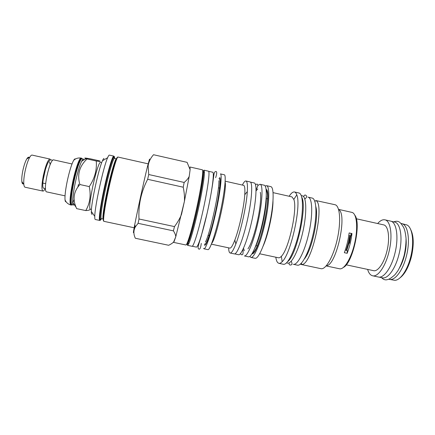 <?xml version="1.0" encoding="UTF-8"?>
<svg xmlns="http://www.w3.org/2000/svg" width="435" height="435" viewBox="0 0 435 435"><rect width="100%" height="100%" fill="white"/><g stroke="black" fill="none" stroke-linecap="round" stroke-linejoin="round"><path stroke-width="0.65" d="M346.162 250.31L348.392 242.915L349.783 235.634M346.222 264.823L373.562 270.673C377.808 271.87 384.034 263.11 386.873 251.327C390.2 238.391 388.411 225.542 383.588 224.862L356.303 218.761M377.651 223.536C380.19 220.627 382.593 219.392 384.872 219.827C390.733 220.632 392.963 236.303 388.879 252.169C385.399 266.611 377.776 277.242 372.621 275.785C370.37 275.23 368.701 273.104 367.613 269.401M384.872 219.827L390.608 221.116C396.611 221.953 398.977 237.641 394.882 253.48C391.397 267.9 383.654 278.498 378.374 277.008L372.621 275.785M391.185 221.29L394.518 222.04C400.608 222.899 403.06 238.565 398.966 254.366C395.48 268.754 387.672 279.308 382.311 277.807L378.972 277.095M399.705 267.596C401.717 264.099 403.327 259.978 404.534 255.231C405.996 249.222 406.502 243.671 406.056 238.581M388.7 279.145L389.445 279.368C394.969 280.907 402.935 270.385 406.431 256.003C410.542 240.207 407.921 224.498 401.652 223.595L400.88 223.492M389.445 279.368L394.855 280.336C400.347 280.281 407.454 270.108 410.673 256.927C414.457 242.36 412.51 227.5 406.975 224.982L401.652 223.595M410.531 229.229C413.826 235.547 414.104 244.802 411.363 256.982C408.557 267.34 404.724 274.333 399.863 277.96M73.385 205.043C72.933 204.939 72.683 204.02 72.634 202.302C72.591 198.072 73.444 191.677 75.195 183.108C77.354 173.114 79.496 165.838 81.611 161.271C82.384 159.727 82.993 159.003 83.444 159.096L82.03 158.78C80.524 158.035 76.435 169.655 73.722 182.787C71.128 196.044 70.541 203.362 71.971 204.738L73.385 205.043L74.195 204.542M83.444 159.096L83.971 159.884M72.079 204.76L71.373 205.108C69.904 203.705 70.497 196.234 73.145 182.7C75.907 169.286 80.094 157.432 81.644 158.193L82.139 158.802M66.098 201.764C65.522 201.981 65.158 201.291 65.011 199.692C64.772 195.837 65.506 189.687 67.218 181.243C69.339 171.45 71.465 164.522 73.602 160.455C74.401 159.069 75.016 158.59 75.451 159.025M72.014 163.957L53.336 159.814C51.352 160.482 49.182 166.001 46.828 176.354C45.088 185.576 44.925 190.731 46.333 191.813L65.038 195.848M45.381 188.6L43.592 188.214C42.858 187.963 42.614 186.147 42.847 182.754M43.152 179.965L45.496 169.253M45.697 183.255C44.511 183.646 43.554 183.467 42.831 182.722L42.886 182.173M50.161 164.56L49.552 162.048M50.623 159.928L49.943 159.058C47.904 159.721 45.702 165.229 43.342 175.593C41.608 184.821 41.477 189.986 42.934 191.079C43.543 191.177 44.299 190.334 45.197 188.562M49.943 159.058L32.114 155.099C31.472 154.974 30.706 155.659 29.803 157.149C27.949 160.428 26.35 165.24 25.002 171.586C23.941 176.985 23.55 181.254 23.838 184.396C24.034 186.131 24.447 187.077 25.078 187.229L42.934 191.079M29.205 157.503C28.612 156.801 27.807 157.269 26.791 158.922C25.23 161.651 23.898 165.637 22.783 170.89C21.902 175.359 21.587 178.91 21.837 181.531C22.076 183.456 22.609 184.222 23.441 183.831M89.985 209.001C90.409 209.871 89.006 210.399 85.777 210.589L76.642 208.637L76.06 207.223C72.493 198.964 73.765 191.4 79.877 184.538C77.017 174.652 79.415 166.121 87.082 158.954L86.086 158.639C83.411 157.78 84.885 157.851 90.518 158.851L99.262 160.809C101.23 161.526 100.224 161.592 96.26 161.01L87.082 158.954M85.777 210.589C89.925 203.46 91.089 195.462 89.262 186.588L79.877 184.538M101.687 162.674L100.398 162.385C99.256 161.717 95.461 173.608 92.666 186.963C89.953 200.437 89.121 207.827 90.165 209.137L91.453 209.414M89.262 186.588C94.672 178.546 97 170.02 96.26 161.01M92.198 214.123C91.6 214.607 91.317 213.71 91.35 211.448C91.247 202.661 98.674 168.72 102.442 160.781C103.117 159.237 103.644 158.46 104.014 158.443M109.321 155.099L113.785 156.105C112.529 155.523 107.668 171.798 103.802 190.106C100.208 206.886 98.446 220.605 99.745 220.447L95.27 219.496C94.884 219.409 94.721 218.37 94.776 216.38C94.781 206.424 103.459 166.779 107.614 157.731C108.364 155.969 108.929 155.088 109.321 155.099M135.133 225.928L134.627 227.608M148.482 163.919L147.704 166.42M134.828 225.232L134.502 227.837M149.537 159.063L147.449 166.648C144.181 179.916 137.27 211.497 134.692 224.922C133.507 231.077 133.137 233.568 133.588 232.388M139.004 218.99L174.478 226.597C177.572 222.443 179.916 218.37 181.509 214.384L184.424 201.296C184.674 196.973 184.277 192.275 183.233 187.202L184.163 182.439L148.732 174.527L147.65 179.296C141.141 191.797 138.259 205.032 139.004 218.99L138.102 223.324L135.464 226.695C133.42 230.235 133.376 234.084 135.334 238.255L168.682 245.28C171.156 244.089 172.978 242.828 174.136 241.485L175.783 236.716C175.658 235.03 174.865 233.078 173.407 230.865L138.102 223.324M148.732 174.527L148.128 166.034C148.667 161.923 150.472 158.15 153.533 154.724L187.093 162.347L153.533 154.724M183.233 187.202L147.65 179.296M184.163 182.439C186.588 180.416 188.268 178.404 189.214 176.398L190.111 169.71L187.093 162.347M190.013 167.013L190.111 169.71L189.214 176.398L184.424 201.296L175.783 236.716L173.505 242.366L185.854 244.976C187.023 245.748 191.704 230.381 196.087 210.752C200.959 189.187 203.852 169.536 202.324 169.797L190.003 167.007M187.148 244.258L187.55 245.335L188.632 244.019C190.921 239.011 194.01 228.054 197.887 211.144C201.845 193.602 204.662 176.414 204.434 171.825L204.02 170.183L203.112 171.118M187.55 245.335L192.047 246.286C193.515 246.944 198.73 230.18 203.248 209.523C207.783 188.866 210.083 171.33 208.501 171.2L204.004 170.177M208.664 171.325L212.682 172.233C214.591 171.923 212.046 191.607 207.136 213.155C202.759 232.698 197.778 247.928 196.299 247.096L192.265 246.243M203.966 248.804L207.93 249.641C209.904 250.408 215.586 233.796 220.088 213.21C224.618 192.623 226.428 175.033 224.34 174.783L220.387 173.891C222.35 174.109 220.42 191.688 215.891 212.291C211.383 232.894 205.815 249.543 203.966 248.804L203.542 248.369M225.123 182.064C227.385 188.11 216.287 238.81 211.704 243.361M225.172 181.188L243.671 185.359C244.758 185.81 245.122 188.926 244.764 194.701C244.046 206.609 239.152 228.968 234.829 240.087C232.698 245.606 231.039 248.276 229.865 248.102L211.388 244.176M244.764 194.701L247.314 191.601C247.7 184.984 247.249 181.455 245.96 181.009L245.916 180.998C244.992 180.846 243.807 182.205 242.366 185.065M228.625 247.841C228.712 250.212 229.017 251.789 229.544 252.566L230.153 253.018C231.507 253.23 233.41 250.212 235.852 243.964C240.87 231.235 246.553 205.266 247.314 191.601M230.153 253.018L234.324 253.899C237.037 254.796 243.263 239.011 247.58 219.262C251.93 199.524 252.925 182.423 250.12 181.95L250.033 181.928M250.429 182.107L254.209 182.961C257.389 182.977 256.242 202.134 251.408 222.72C247.14 241.398 241.159 255.747 238.505 254.698L234.715 253.893M260.01 184.271L264.143 185.207C267.639 185.299 266.802 204.483 261.941 225.02C257.667 243.654 251.414 257.917 248.472 256.802L244.323 255.927C247.145 257.014 253.29 242.714 257.558 224.063C262.408 203.504 263.376 184.331 260.01 184.271L257.879 185.489M250.859 257.395L255.079 258.292C258.417 259.32 265.225 243.73 269.526 224.063C273.865 204.412 274.257 187.246 270.826 186.631L266.611 185.68C269.917 186.267 269.406 203.417 265.062 223.09C260.761 242.773 254.073 258.401 250.859 257.395L249.755 256.438M266.563 185.669L265.16 186.082M266.72 191.15L266.59 190.345L266.389 190.693M252.8 252.762L252.844 253.165L253.295 252.485M272.995 201.307C272.914 213.063 268.074 235.161 263.24 245.878M273.071 192.64L291.956 196.892L293.815 199.415C297.719 208.686 288.786 249.5 281.369 256.291C280.287 257.46 279.33 257.96 278.503 257.786L259.69 253.784M293.815 199.415L296.79 194.864C296.219 193.2 295.468 192.248 294.549 191.998L294.479 191.982C292.945 191.71 291.167 193.135 289.155 196.261M275.817 257.215C276.209 260 276.894 261.859 277.883 262.794L278.868 263.322C279.825 263.523 280.923 262.974 282.168 261.674C290.939 254.002 301.558 205.499 296.79 194.864M278.868 263.322L283.364 264.273C287.551 265.481 295.142 250.158 299.416 230.61C303.744 211.067 303.315 193.82 299.035 193.015L298.899 192.982M301.787 197.321C307.295 206.413 296.534 255.568 287.731 261.527M286.513 262.892L287.578 263.115C291.651 264.268 298.905 249.842 302.939 231.431C307.018 213.036 306.544 196.691 302.407 195.837L301.248 195.571M308.415 235.009C313.102 215.82 312.624 197.539 307.991 197.137L312.047 198.055C316.8 198.48 317.392 216.777 312.7 235.944C308.627 253.36 301.46 266.465 297.366 265.149L293.293 264.284C297.284 265.584 304.342 252.441 308.415 235.009M300.993 264.436L320.976 268.678C325.761 269.961 333.504 256.443 337.332 238.994C341.219 221.556 339.947 205.809 335.108 204.744L315.799 200.53C325.277 203.879 311.813 265.383 301.808 264.464L300.275 264.154M338.62 209.616C347.755 213.721 336.347 265.828 326.337 265.741M326.174 265.932L339.637 268.797C344.324 269.803 351.475 257.906 354.797 242.67C358.179 227.445 356.705 213.558 352.046 212.416L338.55 209.376M343.443 267.411C352.861 262.919 361.539 223.264 354.862 215.249M351.986 233.568L349.147 232.942C348.256 239.875 346.657 246.46 344.346 252.702L347.179 253.311C349.501 247.08 351.105 240.501 351.986 233.568L350.855 235.868L348.805 235.417M347.179 253.311L347.282 250.549L345.265 250.114M346.766 250.44L348.935 243.154L350.36 235.759M349.43 243.263L351.17 233.388M174.478 226.597L173.407 230.865M71.373 205.108L70.84 204.994C69.361 203.585 69.943 196.114 72.596 182.58C75.358 169.161 79.551 157.312 81.111 158.074C76.669 157.426 74.271 159.748 73.602 160.455M81.91 160.694L81.927 161.091M78.556 184.135L77.827 187.191M74.168 199.431L72.661 202.944M101.388 218.674C98.571 225.096 99.865 210.861 104.308 190.182C109.06 167.649 114.753 150.586 114.579 158.405M114.334 158.454C114.062 153 108.75 169.509 104.4 190.128C100.349 208.996 98.908 222.812 101.186 218.533M103.269 219.077C102.127 219.229 103.862 206.38 107.227 190.693C110.892 173.386 115.411 158.03 116.46 158.829L114.535 158.4C113.432 157.584 108.864 172.94 105.205 190.247C101.839 205.945 100.153 218.81 101.344 218.664L103.34 219.077M107.809 190.954C104.384 206.935 102.524 220.224 103.519 220.762M107.815 190.949C111.751 172.347 116.569 156.034 117.553 157.416M134.154 227.761L103.949 221.344C102.763 221.518 104.634 207.838 108.233 191.074C112.11 172.787 116.846 156.497 117.983 157.051L148.145 163.837M186.599 244.236C187.55 246.194 192.324 230.92 196.805 210.844C201.796 188.757 204.57 169.09 202.677 170.781M202.982 170.841L203.509 172.434C203.71 176.942 200.937 193.749 197.066 210.899C193.281 227.429 190.274 238.157 188.05 243.083C187.512 244.16 187.126 244.573 186.876 244.318M204.434 171.825L203.509 172.434C203.477 171.232 203.297 170.694 202.966 170.819M205.472 241.963C210.045 233.905 219.664 189.959 218.876 180.732M204.33 244.872C205.543 247.868 210.583 233.916 214.955 214.58C219.354 195.261 221.431 177.736 219.583 177.447M254.872 248.01C260.511 237.727 267.112 207.571 266.285 195.875M251.936 253.866C258.874 255.253 272.946 190.965 266.068 189.323M304.25 259.075C311.726 250.859 319.132 217.032 315.772 206.446M81.644 158.193L81.111 158.074M70.84 204.994C66.533 203.727 65.321 200.617 65.011 199.692M52.385 160.325C50.721 159.096 49.084 160.265 47.469 163.832C45.148 169.405 43.603 175.702 42.831 182.722M21.837 181.531L23.838 184.396M26.791 158.922L29.803 157.149M81.611 161.271L86.086 158.639M72.634 202.302L76.06 207.223M91.35 211.448L94.776 216.38M102.442 160.781L107.614 157.731M114.302 156.725L113.829 156.111M100.436 220.088L99.745 220.447M103.949 221.344C102.269 221.371 104.275 207.767 107.831 190.965C111.811 172.456 116.401 156.116 118.021 157.051M134.692 224.922L135.464 226.695M147.449 166.648L148.128 166.034M188.632 244.019L188.05 243.083C187.659 244.04 187.191 244.394 186.648 244.149M204.613 243.997C206.081 246.031 211.236 231.474 215.341 212.59C219.49 193.792 221.284 177.708 218.941 178.524M234.829 240.087L235.852 243.964M250.076 181.939L245.916 180.998M242.98 249.298C243.241 253.083 242.969 254.872 242.175 254.665C241.436 255.051 240.919 254.605 240.62 253.333M256.808 223.726C253.616 237.157 250.147 246.101 247.955 248.793M256.84 223.579C259.744 211.105 261.462 197.615 260.326 192.275M255.562 185.082C255.802 183.847 260.173 182.608 256.019 189.731M243.513 248.146L244.301 250.739M256.019 191.003C258.319 187.947 257.21 189.665 257.819 188.975M252.556 252.833C253.344 252.539 253.953 252.316 256.329 248.08C259.255 241.86 261.935 233.394 264.371 222.682C266.019 214.841 267.074 207.794 267.53 201.546C267.699 197.784 267.59 194.782 267.215 192.531L266.193 190.525M281.369 256.291L282.168 261.674M298.97 192.999L294.479 191.982M301.352 263.137L301.808 264.464M314.831 201.546L315.799 200.53M267.737 198.86L266.312 198.545M219.74 188.127L218.435 187.833M257.438 245.9L256.014 245.596M209.349 235.601L208.044 235.324M289.177 262.86C288.883 264.311 289.346 265.04 290.575 265.056C291.309 264.529 292.962 265.366 291.26 261.169M303.657 196.712C304.244 195.087 305.022 194.646 306.001 195.386C306.376 196.19 308.013 196.152 304.843 199.116M215.651 177.659C218.006 170.466 215.744 171.526 215.39 171.586C214.901 171.771 214.45 172.554 214.031 173.924L212.71 183.478C211.497 191.868 209.648 201.742 207.158 213.09L201.16 236.417C198.621 244.742 197.512 247.406 198.42 248.744C198.724 248.94 200.345 251.142 201.264 243.404M404.115 255.519C402.364 261.582 400.26 266.726 397.802 270.951L394.98 274.697C391.495 277.802 389.113 279.39 387.846 279.471C385.649 280.358 383.556 279.748 381.566 277.65M404.148 255.399C405.436 249.467 406.072 243.796 406.045 238.375C405.512 233.203 404.702 229.555 403.631 227.429C401.907 224.656 400.689 223.046 399.977 222.6C398.487 221.105 396.421 220.86 393.773 221.872"/></g></svg>
